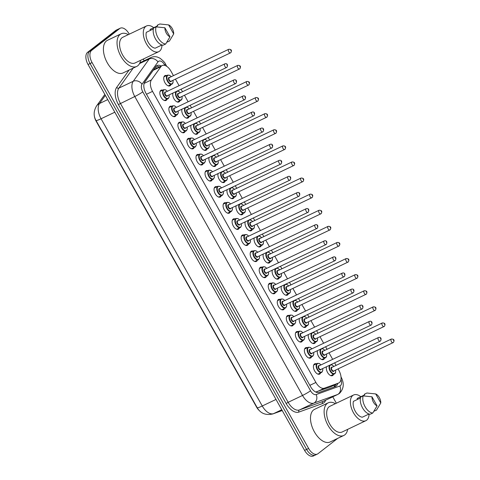 <?xml version="1.0" encoding="UTF-8"?>
<svg xmlns="http://www.w3.org/2000/svg" width="480" height="480" viewBox="0 0 480 480"><rect width="100%" height="100%" fill="white"/><g stroke="black" fill="none" stroke-linecap="round" stroke-linejoin="round"><path stroke-width="0.72" d="M167.07 99.21A5.694 3.132 -115.5 0 1 166.35 100.248A5.694 3.132 -115.5 0 1 166.026 100.446A5.694 3.132 -115.5 0 1 160.896 96.966A5.694 3.132 -115.5 0 1 160.8 90.366A5.694 3.132 -115.5 0 1 161.124 90.168A5.694 3.132 -115.5 0 1 162.744 90.138M176.1 115.308A5.694 3.132 -115.5 0 1 175.38 116.346A5.694 3.132 -115.5 0 1 175.056 116.544A5.694 3.132 -115.5 0 1 169.932 113.064A5.694 3.132 -115.5 0 1 169.836 106.464A5.694 3.132 -115.5 0 1 170.16 106.266A5.694 3.132 -115.5 0 1 171.78 106.236M185.136 131.406A5.694 3.132 -115.5 0 1 184.416 132.444A5.694 3.132 -115.5 0 1 184.092 132.642A5.694 3.132 -115.5 0 1 178.968 129.162A5.694 3.132 -115.5 0 1 178.872 122.562A5.694 3.132 -115.5 0 1 179.19 122.364A5.694 3.132 -115.5 0 1 180.81 122.334M194.172 147.504A5.694 3.132 -115.5 0 1 193.446 148.542A5.694 3.132 -115.5 0 1 193.128 148.74A5.694 3.132 -115.5 0 1 187.998 145.26A5.694 3.132 -115.5 0 1 187.902 138.66A5.694 3.132 -115.5 0 1 188.226 138.462A5.694 3.132 -115.5 0 1 189.846 138.432M203.202 163.602A5.694 3.132 -115.5 0 1 202.482 164.64A5.694 3.132 -115.5 0 1 202.158 164.838A5.694 3.132 -115.5 0 1 197.034 161.352A5.694 3.132 -115.5 0 1 196.938 154.758A5.694 3.132 -115.5 0 1 197.262 154.56A5.694 3.132 -115.5 0 1 198.882 154.53M212.238 179.7A5.694 3.132 -115.5 0 1 211.518 180.738A5.694 3.132 -115.5 0 1 211.194 180.936A5.694 3.132 -115.5 0 1 206.07 177.45A5.694 3.132 -115.5 0 1 205.974 170.856A5.694 3.132 -115.5 0 1 206.292 170.658A5.694 3.132 -115.5 0 1 207.912 170.628M221.268 195.792A5.694 3.132 -115.5 0 1 220.548 196.836A5.694 3.132 -115.5 0 1 220.23 197.034A5.694 3.132 -115.5 0 1 215.1 193.548A5.694 3.132 -115.5 0 1 215.004 186.954A5.694 3.132 -115.5 0 1 215.328 186.756A5.694 3.132 -115.5 0 1 216.948 186.726M230.304 211.89A5.694 3.132 -115.5 0 1 229.584 212.934A5.694 3.132 -115.5 0 1 229.26 213.132A5.694 3.132 -115.5 0 1 224.136 209.646A5.694 3.132 -115.5 0 1 224.04 203.052A5.694 3.132 -115.5 0 1 224.358 202.854A5.694 3.132 -115.5 0 1 225.978 202.824M239.34 227.988A5.694 3.132 -115.5 0 1 238.614 229.032A5.694 3.132 -115.5 0 1 238.296 229.23A5.694 3.132 -115.5 0 1 233.166 225.744A5.694 3.132 -115.5 0 1 233.07 219.15A5.694 3.132 -115.5 0 1 233.394 218.952A5.694 3.132 -115.5 0 1 235.014 218.922M248.37 244.086A5.694 3.132 -115.5 0 1 247.65 245.13A5.694 3.132 -115.5 0 1 247.326 245.328A5.694 3.132 -115.5 0 1 242.202 241.842A5.694 3.132 -115.5 0 1 242.106 235.248A5.694 3.132 -115.5 0 1 242.43 235.05A5.694 3.132 -115.5 0 1 244.05 235.02M257.406 260.184A5.694 3.132 -115.5 0 1 256.686 261.228A5.694 3.132 -115.5 0 1 256.362 261.426A5.694 3.132 -115.5 0 1 251.238 257.94A5.694 3.132 -115.5 0 1 251.142 251.346A5.694 3.132 -115.5 0 1 251.46 251.148A5.694 3.132 -115.5 0 1 253.08 251.118M266.436 276.282A5.694 3.132 -115.5 0 1 265.716 277.326A5.694 3.132 -115.5 0 1 265.398 277.524A5.694 3.132 -115.5 0 1 260.268 274.038A5.694 3.132 -115.5 0 1 260.172 267.444A5.694 3.132 -115.5 0 1 260.496 267.246A5.694 3.132 -115.5 0 1 262.116 267.216M275.472 292.38A5.694 3.132 -115.5 0 1 274.752 293.424A5.694 3.132 -115.5 0 1 274.428 293.622A5.694 3.132 -115.5 0 1 269.304 290.136A5.694 3.132 -115.5 0 1 269.208 283.542A5.694 3.132 -115.5 0 1 269.532 283.344A5.694 3.132 -115.5 0 1 271.146 283.314M284.508 308.478A5.694 3.132 -115.5 0 1 283.788 309.522A5.694 3.132 -115.5 0 1 283.464 309.72A5.694 3.132 -115.5 0 1 278.334 306.234A5.694 3.132 -115.5 0 1 278.238 299.64A5.694 3.132 -115.5 0 1 278.562 299.442A5.694 3.132 -115.5 0 1 280.182 299.412M293.538 324.576A5.694 3.132 -115.5 0 1 292.818 325.62A5.694 3.132 -115.5 0 1 292.494 325.818A5.694 3.132 -115.5 0 1 287.37 322.332A5.694 3.132 -115.5 0 1 287.274 315.738A5.694 3.132 -115.5 0 1 287.598 315.54A5.694 3.132 -115.5 0 1 289.218 315.51M302.574 340.674A5.694 3.132 -115.5 0 1 301.854 341.718A5.694 3.132 -115.5 0 1 301.53 341.916A5.694 3.132 -115.5 0 1 296.406 338.43A5.694 3.132 -115.5 0 1 296.31 331.836A5.694 3.132 -115.5 0 1 296.628 331.638A5.694 3.132 -115.5 0 1 298.248 331.608M311.61 356.772A5.694 3.132 -115.5 0 1 310.884 357.816A5.694 3.132 -115.5 0 1 310.566 358.014A5.694 3.132 -115.5 0 1 305.436 354.528A5.694 3.132 -115.5 0 1 305.34 347.934A5.694 3.132 -115.5 0 1 305.664 347.736A5.694 3.132 -115.5 0 1 307.284 347.706M320.64 372.87A5.694 3.132 -115.5 0 1 319.92 373.914A5.694 3.132 -115.5 0 1 319.596 374.112A5.694 3.132 -115.5 0 1 314.472 370.626A5.694 3.132 -115.5 0 1 314.376 364.032A5.694 3.132 -115.5 0 1 314.7 363.834A5.694 3.132 -115.5 0 1 316.32 363.804M170.952 84.624A5.694 3.132 -115.5 0 1 170.232 85.662A5.694 3.132 -115.5 0 1 169.908 85.86A5.694 3.132 -115.5 0 1 164.784 82.38A5.694 3.132 -115.5 0 1 164.688 75.786A5.694 3.132 -115.5 0 1 165.006 75.582A5.694 3.132 -115.5 0 1 166.626 75.552M179.982 100.722A5.694 3.132 -115.5 0 1 179.262 101.76A5.694 3.132 -115.5 0 1 178.944 101.958A5.694 3.132 -115.5 0 1 174.402 99.468A5.694 3.132 -115.5 0 1 172.95 93.066M189.018 116.82A5.694 3.132 -115.5 0 1 188.298 117.858A5.694 3.132 -115.5 0 1 187.974 118.056A5.694 3.132 -115.5 0 1 183.438 115.566A5.694 3.132 -115.5 0 1 181.98 109.164M198.054 132.918A5.694 3.132 -115.5 0 1 197.334 133.956A5.694 3.132 -115.5 0 1 197.01 134.154A5.694 3.132 -115.5 0 1 192.468 131.664A5.694 3.132 -115.5 0 1 191.016 125.262M207.084 149.016A5.694 3.132 -115.5 0 1 206.364 150.054A5.694 3.132 -115.5 0 1 206.046 150.252A5.694 3.132 -115.5 0 1 201.504 147.762A5.694 3.132 -115.5 0 1 200.052 141.36M216.12 165.114A5.694 3.132 -115.5 0 1 215.4 166.152A5.694 3.132 -115.5 0 1 215.076 166.35A5.694 3.132 -115.5 0 1 210.534 163.86A5.694 3.132 -115.5 0 1 209.082 157.458M225.156 181.212A5.694 3.132 -115.5 0 1 224.43 182.25A5.694 3.132 -115.5 0 1 224.112 182.448A5.694 3.132 -115.5 0 1 219.57 179.958A5.694 3.132 -115.5 0 1 218.118 173.556M234.186 197.31A5.694 3.132 -115.5 0 1 233.466 198.348A5.694 3.132 -115.5 0 1 233.142 198.546A5.694 3.132 -115.5 0 1 228.606 196.056A5.694 3.132 -115.5 0 1 227.154 189.654M243.222 213.408A5.694 3.132 -115.5 0 1 242.502 214.446A5.694 3.132 -115.5 0 1 242.178 214.644A5.694 3.132 -115.5 0 1 237.636 212.154A5.694 3.132 -115.5 0 1 236.184 205.752M252.252 229.506A5.694 3.132 -115.5 0 1 251.532 230.544A5.694 3.132 -115.5 0 1 251.214 230.742A5.694 3.132 -115.5 0 1 246.672 228.246A5.694 3.132 -115.5 0 1 245.22 221.85M261.288 245.604A5.694 3.132 -115.5 0 1 260.568 246.642A5.694 3.132 -115.5 0 1 260.244 246.84A5.694 3.132 -115.5 0 1 255.708 244.344A5.694 3.132 -115.5 0 1 254.25 237.948M270.324 261.702A5.694 3.132 -115.5 0 1 269.598 262.74A5.694 3.132 -115.5 0 1 269.28 262.938A5.694 3.132 -115.5 0 1 264.738 260.442A5.694 3.132 -115.5 0 1 263.286 254.046M279.354 277.794A5.694 3.132 -115.5 0 1 278.634 278.838A5.694 3.132 -115.5 0 1 278.31 279.036A5.694 3.132 -115.5 0 1 273.774 276.54A5.694 3.132 -115.5 0 1 272.322 270.144M288.39 293.892A5.694 3.132 -115.5 0 1 287.67 294.936A5.694 3.132 -115.5 0 1 287.346 295.134A5.694 3.132 -115.5 0 1 282.804 292.638A5.694 3.132 -115.5 0 1 281.352 286.242M297.42 309.99A5.694 3.132 -115.5 0 1 296.7 311.034A5.694 3.132 -115.5 0 1 296.382 311.232A5.694 3.132 -115.5 0 1 291.84 308.736A5.694 3.132 -115.5 0 1 290.388 302.34M306.456 326.088A5.694 3.132 -115.5 0 1 305.736 327.132A5.694 3.132 -115.5 0 1 305.412 327.33A5.694 3.132 -115.5 0 1 300.876 324.834A5.694 3.132 -115.5 0 1 299.418 318.438M315.492 342.186A5.694 3.132 -115.5 0 1 314.772 343.23A5.694 3.132 -115.5 0 1 314.448 343.428A5.694 3.132 -115.5 0 1 309.906 340.932A5.694 3.132 -115.5 0 1 308.454 334.53M324.522 358.284A5.694 3.132 -115.5 0 1 323.802 359.328A5.694 3.132 -115.5 0 1 323.484 359.526A5.694 3.132 -115.5 0 1 318.942 357.03A5.694 3.132 -115.5 0 1 317.49 350.628M333.558 374.382A5.694 3.132 -115.5 0 1 332.838 375.426A5.694 3.132 -115.5 0 1 332.514 375.624A5.694 3.132 -115.5 0 1 327.972 373.128A5.694 3.132 -115.5 0 1 326.52 366.726M315.702 392.022L330.816 386.754L338.79 382.968A10.044 5.532 64.5 0 0 339.36 382.614A10.044 5.532 64.5 0 0 338.904 370.446L338.04 368.91M173.46 75.636L170.952 71.166A10.044 5.532 64.5 0 0 162.192 65.55A10.044 5.532 64.5 0 0 160.932 66.63L151.398 79.938A10.044 5.532 64.5 0 0 152.55 91.374L315.9 382.458A10.044 5.532 64.5 0 0 324.384 388.188L338.514 383.082A10.044 5.532 64.5 0 0 338.79 382.968M94.242 114.948A9.042 4.98 64.5 0 0 96.18 121.284L256.524 407.01A9.042 4.98 64.5 0 0 259.344 410.598M162.192 65.55L154.632 69.156L153.228 70.302L144.426 82.596M336.072 365.394L334.644 362.856M332.676 359.346L329.004 352.812M327.036 349.296L325.608 346.758M323.64 343.248L319.974 336.714M318 333.198L316.578 330.66M314.604 327.15L310.938 320.616M308.97 317.1L307.542 314.562M305.574 311.052L301.908 304.518M299.934 301.002L298.512 298.464M296.538 294.954L292.872 288.42M290.898 284.904L289.476 282.366M287.502 278.856L283.836 272.322M281.868 268.806L280.44 266.268M278.472 262.758L274.806 256.224M272.832 252.708L271.41 250.17M269.436 246.66L265.77 240.126M263.802 236.61L262.374 234.072M260.406 230.562L256.734 224.028M254.766 220.518L253.338 217.974M251.37 214.464L247.704 207.93M245.73 204.42L244.308 201.876M242.334 198.366L238.668 191.832M236.7 188.322L235.272 185.778M233.304 182.268L229.638 175.734M227.664 172.224L226.242 169.68M224.268 166.17L220.602 159.636M218.634 156.126L217.206 153.582M215.238 150.072L211.566 143.538M209.598 140.028L208.17 137.484M206.202 133.974L202.536 127.44M200.562 123.93L199.14 121.386M197.166 117.876L193.5 111.342M191.532 107.832L190.104 105.288M188.136 101.778L184.47 95.244M182.496 91.734L181.074 89.19M179.1 85.68L175.434 79.146M337.632 438.414L317.952 453.726A10.044 5.532 -115.5 0 1 317.382 454.074A10.044 5.532 -115.5 0 1 308.622 448.458L92.076 62.574A10.044 5.532 -115.5 0 1 91.62 50.406L119.718 28.542L117.702 29.502A10.044 5.532 -115.5 0 1 118.266 29.154A10.044 5.532 -115.5 0 0 117.702 29.502L89.598 51.366L117.702 29.502L115.68 30.468A10.044 5.532 -115.5 0 1 116.25 30.114L120.288 28.188A10.044 5.532 -115.5 0 1 129.048 33.804L129.264 34.188M92.076 62.574L90.054 63.54A10.044 5.532 -115.5 0 1 89.598 51.366A10.044 5.532 -115.5 0 0 90.054 63.54L306.606 449.418L90.054 63.54L88.038 64.5A10.044 5.532 -115.5 0 1 87.582 52.332L115.68 30.468M315.93 454.686A10.044 5.532 -115.5 0 1 315.366 455.04A10.044 5.532 -115.5 0 1 306.606 449.418A10.044 5.532 -115.5 0 0 315.366 455.04L313.344 456A10.044 5.532 -115.5 0 1 304.584 450.384L88.038 64.5M161.16 66.042A10.044 5.532 64.5 0 0 157.056 65.514A10.044 5.532 64.5 0 0 155.79 66.6L144.828 81.9A10.044 5.532 64.5 0 0 145.98 93.336L310.602 386.688A10.044 5.532 64.5 0 0 319.08 392.418L335.334 386.544A10.044 5.532 64.5 0 0 335.61 386.43A10.044 5.532 64.5 0 0 336.18 386.076A10.044 5.532 64.5 0 0 337.674 383.502M335.658 384.462A10.044 5.532 -115.5 0 1 334.314 386.916M143.22 59.07L144.168 60.75M332.766 396.822L336.354 403.218M119.718 28.542A10.044 5.532 -115.5 0 1 120.288 28.188M156.132 66.186A10.044 5.532 -115.5 0 1 159.138 67.002M347.676 429.354A18.084 9.954 -115.5 0 1 344.814 434.844A18.084 9.954 -115.5 0 1 343.788 435.474A18.084 9.954 -115.5 0 1 327.504 424.41A18.084 9.954 -115.5 0 1 327.204 403.458A18.084 9.954 -115.5 0 1 328.224 402.828A18.084 9.954 -115.5 0 1 335.424 403.662M343.788 435.474L330.162 441.972A18.084 9.954 -115.5 0 1 313.878 430.908A18.084 9.954 -115.5 0 1 313.572 409.956A18.084 9.954 -115.5 0 1 314.598 409.326L328.224 402.828M369.084 414.03A14.232 7.836 -115.5 0 1 366.66 420.192A14.232 7.836 -115.5 0 1 365.856 420.69A14.232 7.836 -115.5 0 1 353.04 411.978A14.232 7.836 -115.5 0 1 352.8 395.49A14.232 7.836 -115.5 0 1 353.604 394.992A14.232 7.836 -115.5 0 1 360.846 396.708M365.856 420.69L342.132 432A14.232 7.836 -115.5 0 1 329.316 423.288A14.232 7.836 -115.5 0 1 329.076 406.8A14.232 7.836 -115.5 0 1 329.88 406.302L353.604 394.992M360.414 398.028L353.436 401.352A10.044 5.532 -115.5 0 0 355.296 411.294A10.044 5.532 -115.5 0 0 362.328 417.204L369.024 414.012M377.082 405.876A6.696 3.69 -115.5 0 1 371.994 396.804L377.082 405.876L372.78 413.028A10.716 5.898 -115.5 0 1 365.094 406.71A10.716 5.898 -115.5 0 1 363.174 395.91L360.648 397.11A10.716 5.898 -115.5 0 0 362.568 407.916A10.716 5.898 -115.5 0 0 370.254 414.228L372.78 413.028M371.994 396.804L363.174 395.91M357.624 399.354L357.132 398.478L364.704 394.866L364.344 394.236L366.87 393.03A10.716 5.898 -115.5 0 1 367.05 393.042A10.716 5.898 -115.5 0 1 367.194 393.054M375.69 393.924A6.696 3.69 -115.5 0 1 380.784 402.996L375.69 393.924L367.05 393.042M366.87 393.03L368.316 393.144M380.784 402.996L376.476 410.148L373.902 411.258M140.586 60.324A18.084 9.954 -115.5 0 1 137.724 65.814A18.084 9.954 -115.5 0 1 136.698 66.444A18.084 9.954 -115.5 0 1 120.414 55.38A18.084 9.954 -115.5 0 1 120.114 34.428A18.084 9.954 -115.5 0 1 121.134 33.798A18.084 9.954 -115.5 0 1 128.334 34.632M136.698 66.444L123.072 72.942A18.084 9.954 -115.5 0 1 106.788 61.878A18.084 9.954 -115.5 0 1 106.482 40.926A18.084 9.954 -115.5 0 1 107.508 40.296L121.134 33.798M161.994 45A14.232 7.836 -115.5 0 1 159.57 51.162A14.232 7.836 -115.5 0 1 158.766 51.66A14.232 7.836 -115.5 0 1 145.95 42.948A14.232 7.836 -115.5 0 1 145.71 26.46A14.232 7.836 -115.5 0 1 146.514 25.962A14.232 7.836 -115.5 0 1 153.756 27.678M158.766 51.66L135.042 62.97A14.232 7.836 -115.5 0 1 122.226 54.258A14.232 7.836 -115.5 0 1 121.986 37.77A14.232 7.836 -115.5 0 1 122.79 37.272L146.514 25.962M153.324 28.998L146.346 32.322A10.044 5.532 -115.5 0 0 148.206 42.264A10.044 5.532 -115.5 0 0 155.238 48.174L161.934 44.982M169.992 36.846A6.696 3.69 -115.5 0 1 164.904 27.774L169.992 36.846L165.69 43.998A10.716 5.898 -115.5 0 1 158.004 37.68A10.716 5.898 -115.5 0 1 156.084 26.874L153.558 28.08A10.716 5.898 -115.5 0 0 155.478 38.886A10.716 5.898 -115.5 0 0 163.164 45.198L165.69 43.998M164.904 27.774L156.084 26.874M150.534 30.324L150.042 29.448L157.614 25.836L157.254 25.206L159.78 24A10.716 5.898 -115.5 0 1 159.96 24.012A10.716 5.898 -115.5 0 1 160.104 24.024M168.6 24.894A6.696 3.69 -115.5 0 1 173.694 33.966L168.6 24.894L159.96 24.012M159.78 24L161.226 24.114M173.694 33.966L169.386 41.118L166.812 42.228M330.816 386.754L338.514 383.082M155.478 67.032A10.044 8.028 35.6 0 1 156.804 68.118M334.212 385.152A10.044 8.376 70.1 0 1 334.248 386.94M316.686 391.86L324.384 388.188M309.846 385.344L315.9 382.458M146.496 94.26L152.55 91.374M144.12 83.406L151.398 79.938M153.228 70.302L160.932 66.63M96.006 120.408A11.724 1.176 -29.3 0 0 96.024 120.468A11.724 1.176 -29.3 0 0 101.07 118.758L262.254 405.99A11.724 1.176 150.7 0 1 257.208 407.7L96.024 120.468C93.384 115.902 93.552 111.084 96.522 106.002A11.724 9.36 35.6 0 1 99.534 103.512A13.398 7.374 64.5 0 0 101.07 118.758L114.81 112.206M275.994 399.438L262.254 405.99A13.398 7.374 64.5 0 0 273.564 413.634A11.724 9.774 70.1 0 1 272.832 413.94C265.764 415.53 260.556 413.448 257.208 407.7M105.36 95.37L99.534 103.512L107.736 99.6M281.766 409.722L273.564 413.634L282.21 410.508M304.584 450.384L308.622 448.458M87.582 52.332L91.62 50.406M164.97 65.466L164.67 64.926A6.696 3.69 64.5 0 0 158.448 61.416A6.696 3.69 64.5 0 0 157.986 61.902L142.02 84.192A6.696 3.69 64.5 0 0 142.788 91.812L310.536 390.744A6.696 3.69 64.5 0 0 316.194 394.566L339.864 386.01A6.696 3.69 64.5 0 0 340.428 385.698A6.696 3.69 64.5 0 0 340.968 379.446M340.914 376.71C344.424 383.148 343.95 388.704 339.492 393.39L337.884 394.386A13.398 7.374 -115.5 0 1 337.512 394.536L313.842 403.092A13.398 7.374 -115.5 0 1 302.532 395.448L134.784 96.522A13.398 7.374 -115.5 0 1 133.248 81.27L149.214 58.986A13.398 7.374 -115.5 0 1 150.138 58.008A13.398 7.374 -115.5 0 1 150.9 57.54L139.908 62.784M139.524 63.606L149.214 58.986A6.696 5.352 35.6 0 1 157.986 61.902M325.668 400.206A15.072 8.298 -115.5 0 1 323.808 402.828A15.072 8.298 -115.5 0 1 322.542 403.53L298.872 412.08A15.072 8.298 -115.5 0 1 286.146 403.482L118.398 104.556A15.072 8.298 -115.5 0 1 116.67 87.402L129.078 70.08M316.194 394.566A6.696 5.586 70.1 0 1 313.842 403.092L299.46 409.95L323.13 401.394A13.398 7.374 64.5 0 0 323.496 401.244L337.884 394.386M310.536 390.744A6.696 0.672 150.7 0 1 302.532 395.448L288.15 402.306A13.398 7.374 64.5 0 0 299.46 409.95A1.674 1.398 -109.9 0 0 298.872 412.08M339.864 386.01A6.696 5.586 70.1 0 1 337.512 394.536L323.13 401.394A1.674 1.398 -109.9 0 0 322.542 403.53M142.02 84.192A6.696 5.352 35.6 0 0 133.248 81.27L118.86 88.128A13.398 7.374 64.5 0 0 120.396 103.38L288.15 402.306L286.146 403.482M133.2 68.112L118.86 88.128A1.674 1.338 -144.4 0 1 116.67 87.402M142.788 91.812A6.696 0.672 150.7 0 1 134.784 96.522L118.398 104.556M166.752 66.354L165.462 64.056A6.696 0.672 150.7 0 1 164.67 64.926M334.782 373.758A5.022 2.766 -115.5 0 1 334.5 373.938A5.022 2.766 -115.5 0 1 330.078 371.058A5.022 2.766 -115.5 0 1 329.706 365.214M333.828 366.462A4.686 2.58 64.5 0 0 330.306 365.214A4.686 2.58 64.5 0 0 330.516 370.89A4.686 2.58 64.5 0 0 334.872 373.35A4.686 2.58 64.5 0 0 335.556 370.092M334.056 370.806A2.346 1.29 -115.5 0 1 333.732 371.316A2.346 1.29 -115.5 0 1 331.554 370.086A2.346 1.29 -115.5 0 1 331.446 367.248A2.346 1.29 -115.5 0 1 332.322 367.182M332.1 367.302A2.01 1.104 64.5 0 0 331.974 367.35A2.01 1.104 64.5 0 0 331.86 367.416A2.01 1.104 64.5 0 0 331.896 369.744A2.01 1.104 64.5 0 0 333.708 370.974A2.01 1.104 64.5 0 0 333.822 370.902M393.228 342.582A2.01 1.104 -115.5 0 1 393.114 342.654A2.01 1.104 -115.5 0 1 391.302 341.424A2.01 1.104 -115.5 0 1 391.272 339.096A2.01 1.104 -115.5 0 1 391.386 339.024L331.974 367.35M393.348 339.948L393.672 340.53L393.348 339.948M321.864 372.246A5.022 2.766 -115.5 0 1 321.582 372.426A5.022 2.766 -115.5 0 1 317.058 369.348A5.022 2.766 -115.5 0 1 316.974 363.528A5.022 2.766 -115.5 0 1 317.256 363.354L319.2 363.462L320.97 364.92M320.91 364.95A4.686 2.58 64.5 0 0 317.388 363.702A4.686 2.58 64.5 0 0 317.604 369.378A4.686 2.58 64.5 0 0 321.954 371.838A4.686 2.58 64.5 0 0 322.644 368.58M321.138 369.294A2.346 1.29 -115.5 0 1 320.814 369.804A2.346 1.29 -115.5 0 1 318.636 368.574A2.346 1.29 -115.5 0 1 318.528 365.736A2.346 1.29 -115.5 0 1 319.404 365.67M319.188 365.79A2.01 1.104 64.5 0 0 319.062 365.832A2.01 1.104 64.5 0 0 318.948 365.904A2.01 1.104 64.5 0 0 318.978 368.232A2.01 1.104 64.5 0 0 320.79 369.462A2.01 1.104 64.5 0 0 320.904 369.39M378.354 337.584A2.01 1.104 -115.5 0 1 378.468 337.512C380.544 336.75 381.858 338.448 380.526 340.938L380.196 341.142A2.01 1.104 -115.5 0 1 378.39 339.912A2.01 1.104 -115.5 0 1 378.354 337.584M380.754 339.018L380.43 338.436L380.754 339.018M380.31 341.07A2.01 1.104 -115.5 0 1 380.196 341.142L320.79 369.462M325.746 357.66A5.022 2.766 -115.5 0 1 325.464 357.84A5.022 2.766 -115.5 0 1 321.042 354.96A5.022 2.766 -115.5 0 1 320.67 349.116M324.792 350.364A4.686 2.58 64.5 0 0 321.27 349.116A4.686 2.58 64.5 0 0 321.486 354.792A4.686 2.58 64.5 0 0 325.836 357.252A4.686 2.58 64.5 0 0 326.526 353.994M325.02 354.708A2.346 1.29 -115.5 0 1 324.696 355.218A2.346 1.29 -115.5 0 1 322.518 353.988A2.346 1.29 -115.5 0 1 322.416 351.15A2.346 1.29 -115.5 0 1 323.292 351.084M323.07 351.204A2.01 1.104 64.5 0 0 322.944 351.252A2.01 1.104 64.5 0 0 322.83 351.318A2.01 1.104 64.5 0 0 322.86 353.646A2.01 1.104 64.5 0 0 324.672 354.876A2.01 1.104 64.5 0 0 324.786 354.804M384.192 326.484A2.01 1.104 -115.5 0 1 384.078 326.556A2.01 1.104 -115.5 0 1 382.272 325.326A2.01 1.104 -115.5 0 1 382.236 322.998A2.01 1.104 -115.5 0 1 382.35 322.926L322.944 351.252M384.312 323.85L384.642 324.432L384.312 323.85M316.716 341.562A5.022 2.766 -115.5 0 1 316.428 341.742A5.022 2.766 -115.5 0 1 312.012 338.862A5.022 2.766 -115.5 0 1 311.64 333.018M315.762 334.266A4.686 2.58 64.5 0 0 312.24 333.018A4.686 2.58 64.5 0 0 312.45 338.694A4.686 2.58 64.5 0 0 316.806 341.154A4.686 2.58 64.5 0 0 317.49 337.896M315.984 338.616A2.346 1.29 -115.5 0 1 315.66 339.12A2.346 1.29 -115.5 0 1 313.488 337.89A2.346 1.29 -115.5 0 1 313.38 335.052A2.346 1.29 -115.5 0 1 314.256 334.986M314.034 335.106A2.01 1.104 64.5 0 0 313.908 335.154A2.01 1.104 64.5 0 0 313.794 335.22A2.01 1.104 64.5 0 0 313.83 337.548A2.01 1.104 64.5 0 0 315.636 338.778A2.01 1.104 64.5 0 0 315.75 338.706M375.162 310.386A2.01 1.104 -115.5 0 1 375.048 310.458A2.01 1.104 -115.5 0 1 373.236 309.228A2.01 1.104 -115.5 0 1 373.206 306.9A2.01 1.104 -115.5 0 1 373.314 306.828L313.908 335.154M375.282 307.752L375.606 308.334L375.282 307.752M307.68 325.464A5.022 2.766 -115.5 0 1 307.398 325.644A5.022 2.766 -115.5 0 1 302.976 322.764A5.022 2.766 -115.5 0 1 302.604 316.92M306.726 318.168A4.686 2.58 64.5 0 0 303.204 316.92A4.686 2.58 64.5 0 0 303.414 322.596A4.686 2.58 64.5 0 0 307.77 325.056A4.686 2.58 64.5 0 0 308.454 321.798M306.954 322.518A2.346 1.29 -115.5 0 1 306.63 323.022A2.346 1.29 -115.5 0 1 304.452 321.792A2.346 1.29 -115.5 0 1 304.344 318.954A2.346 1.29 -115.5 0 1 305.22 318.888M305.004 319.008A2.01 1.104 64.5 0 0 304.878 319.056A2.01 1.104 64.5 0 0 304.764 319.122A2.01 1.104 64.5 0 0 304.794 321.45A2.01 1.104 64.5 0 0 306.606 322.68A2.01 1.104 64.5 0 0 306.72 322.608M366.126 294.288A2.01 1.104 -115.5 0 1 366.012 294.36A2.01 1.104 -115.5 0 1 364.206 293.13A2.01 1.104 -115.5 0 1 364.17 290.802A2.01 1.104 -115.5 0 1 364.284 290.73L304.878 319.056M366.246 291.654L366.57 292.236L366.246 291.654M298.65 309.366A5.022 2.766 -115.5 0 1 298.362 309.546A5.022 2.766 -115.5 0 1 293.946 306.666A5.022 2.766 -115.5 0 1 293.568 300.822M297.696 302.07A4.686 2.58 64.5 0 0 294.168 300.822A4.686 2.58 64.5 0 0 294.384 306.498A4.686 2.58 64.5 0 0 298.734 308.958A4.686 2.58 64.5 0 0 299.424 305.7M297.918 306.42A2.346 1.29 -115.5 0 1 297.594 306.924A2.346 1.29 -115.5 0 1 295.416 305.694A2.346 1.29 -115.5 0 1 295.314 302.856A2.346 1.29 -115.5 0 1 296.19 302.79M295.968 302.91A2.01 1.104 64.5 0 0 295.842 302.958A2.01 1.104 64.5 0 0 295.728 303.024A2.01 1.104 64.5 0 0 295.764 305.352A2.01 1.104 64.5 0 0 297.57 306.582A2.01 1.104 64.5 0 0 297.684 306.51M357.09 278.19A2.01 1.104 -115.5 0 1 356.976 278.262A2.01 1.104 -115.5 0 1 355.17 277.032A2.01 1.104 -115.5 0 1 355.134 274.704A2.01 1.104 -115.5 0 1 355.248 274.632L295.842 302.958M357.21 275.556L357.54 276.138L357.21 275.556M312.834 356.148A5.022 2.766 -115.5 0 1 312.546 356.328A5.022 2.766 -115.5 0 1 308.022 353.25A5.022 2.766 -115.5 0 1 307.938 347.43A5.022 2.766 -115.5 0 1 308.226 347.256L310.17 347.364L311.94 348.822M311.88 348.852A4.686 2.58 64.5 0 0 308.352 347.604A4.686 2.58 64.5 0 0 308.568 353.28A4.686 2.58 64.5 0 0 312.918 355.74A4.686 2.58 64.5 0 0 313.608 352.482M312.102 353.196A2.346 1.29 -115.5 0 1 311.778 353.706A2.346 1.29 -115.5 0 1 309.6 352.476A2.346 1.29 -115.5 0 1 309.498 349.638A2.346 1.29 -115.5 0 1 310.374 349.572M310.152 349.692A2.01 1.104 64.5 0 0 310.026 349.734A2.01 1.104 64.5 0 0 309.912 349.806A2.01 1.104 64.5 0 0 309.948 352.134A2.01 1.104 64.5 0 0 311.754 353.364A2.01 1.104 64.5 0 0 311.868 353.292M369.318 321.486A2.01 1.104 -115.5 0 1 369.432 321.414C371.514 320.652 372.828 322.35 371.49 324.84L371.16 325.044A2.01 1.104 -115.5 0 1 369.354 323.814A2.01 1.104 -115.5 0 1 369.318 321.486M371.724 322.92L371.4 322.338L371.724 322.92M371.274 324.972A2.01 1.104 -115.5 0 1 371.16 325.044L311.754 353.364M303.798 340.05A5.022 2.766 -115.5 0 1 303.516 340.23A5.022 2.766 -115.5 0 1 298.992 337.152A5.022 2.766 -115.5 0 1 298.908 331.332A5.022 2.766 -115.5 0 1 299.19 331.158L301.134 331.266L302.904 332.73M302.844 332.754A4.686 2.58 64.5 0 0 299.322 331.506A4.686 2.58 64.5 0 0 299.532 337.182A4.686 2.58 64.5 0 0 303.888 339.642A4.686 2.58 64.5 0 0 304.572 336.384M303.066 337.098A2.346 1.29 -115.5 0 1 302.748 337.608A2.346 1.29 -115.5 0 1 300.57 336.378A2.346 1.29 -115.5 0 1 300.462 333.54A2.346 1.29 -115.5 0 1 301.338 333.474M301.116 333.594A2.01 1.104 64.5 0 0 300.99 333.636A2.01 1.104 64.5 0 0 300.876 333.708A2.01 1.104 64.5 0 0 300.912 336.036A2.01 1.104 64.5 0 0 302.724 337.266A2.01 1.104 64.5 0 0 302.832 337.194M360.288 305.388A2.01 1.104 -115.5 0 1 360.402 305.316C362.478 304.554 363.792 306.252 362.454 308.742L362.13 308.946A2.01 1.104 -115.5 0 1 360.318 307.716A2.01 1.104 -115.5 0 1 360.288 305.388M362.688 306.822L362.364 306.24L362.688 306.822M362.244 308.874A2.01 1.104 -115.5 0 1 362.13 308.946L302.724 337.266M294.762 323.952A5.022 2.766 -115.5 0 1 294.48 324.132A5.022 2.766 -115.5 0 1 289.956 321.054A5.022 2.766 -115.5 0 1 289.872 315.234A5.022 2.766 -115.5 0 1 290.154 315.06L292.104 315.168L293.868 316.632M293.808 316.656A4.686 2.58 64.5 0 0 290.286 315.408A4.686 2.58 64.5 0 0 290.502 321.084A4.686 2.58 64.5 0 0 294.852 323.544A4.686 2.58 64.5 0 0 295.542 320.286M294.036 321A2.346 1.29 -115.5 0 1 293.712 321.51A2.346 1.29 -115.5 0 1 291.534 320.28A2.346 1.29 -115.5 0 1 291.432 317.442A2.346 1.29 -115.5 0 1 292.308 317.376M292.086 317.496A2.01 1.104 64.5 0 0 291.96 317.538A2.01 1.104 64.5 0 0 291.846 317.61A2.01 1.104 64.5 0 0 291.876 319.938A2.01 1.104 64.5 0 0 293.688 321.168A2.01 1.104 64.5 0 0 293.802 321.096M351.252 289.29A2.01 1.104 -115.5 0 1 351.366 289.218C353.448 288.456 354.762 290.154 353.424 292.644L353.094 292.848A2.01 1.104 -115.5 0 1 351.288 291.618A2.01 1.104 -115.5 0 1 351.252 289.29M353.658 290.724L353.328 290.142L353.658 290.724M353.208 292.776A2.01 1.104 -115.5 0 1 353.094 292.848L293.688 321.168M289.614 293.268A5.022 2.766 -115.5 0 1 289.332 293.448A5.022 2.766 -115.5 0 1 284.91 290.568A5.022 2.766 -115.5 0 1 284.538 284.724M288.66 285.972A4.686 2.58 64.5 0 0 285.138 284.724A4.686 2.58 64.5 0 0 285.348 290.4A4.686 2.58 64.5 0 0 289.704 292.86A4.686 2.58 64.5 0 0 290.388 289.602M288.882 290.322A2.346 1.29 -115.5 0 1 288.564 290.826A2.346 1.29 -115.5 0 1 286.386 289.596A2.346 1.29 -115.5 0 1 286.278 286.758A2.346 1.29 -115.5 0 1 287.154 286.692M286.932 286.812A2.01 1.104 64.5 0 0 286.806 286.86A2.01 1.104 64.5 0 0 286.692 286.926A2.01 1.104 64.5 0 0 286.728 289.254A2.01 1.104 64.5 0 0 288.54 290.484A2.01 1.104 64.5 0 0 288.648 290.412M348.06 262.092A2.01 1.104 -115.5 0 1 347.946 262.164A2.01 1.104 -115.5 0 1 346.134 260.934A2.01 1.104 -115.5 0 1 346.104 258.606A2.01 1.104 -115.5 0 1 346.218 258.534L286.806 286.86M348.18 259.458L348.504 260.04L348.18 259.458M280.578 277.17A5.022 2.766 -115.5 0 1 280.296 277.35A5.022 2.766 -115.5 0 1 275.874 274.47A5.022 2.766 -115.5 0 1 275.502 268.626M279.624 269.874A4.686 2.58 64.5 0 0 276.102 268.626A4.686 2.58 64.5 0 0 276.318 274.308A4.686 2.58 64.5 0 0 280.668 276.762A4.686 2.58 64.5 0 0 281.358 273.504M279.852 274.224A2.346 1.29 -115.5 0 1 279.528 274.728A2.346 1.29 -115.5 0 1 277.35 273.498A2.346 1.29 -115.5 0 1 277.242 270.66A2.346 1.29 -115.5 0 1 278.124 270.594M277.902 270.714A2.01 1.104 64.5 0 0 277.776 270.762A2.01 1.104 64.5 0 0 277.662 270.828A2.01 1.104 64.5 0 0 277.692 273.156A2.01 1.104 64.5 0 0 279.504 274.386A2.01 1.104 64.5 0 0 279.618 274.32M339.024 245.994A2.01 1.104 -115.5 0 1 338.91 246.066A2.01 1.104 -115.5 0 1 337.104 244.836A2.01 1.104 -115.5 0 1 337.068 242.508A2.01 1.104 -115.5 0 1 337.182 242.436L277.776 270.762M339.144 243.36L339.474 243.942L339.144 243.36M271.548 261.078A5.022 2.766 -115.5 0 1 271.26 261.252A5.022 2.766 -115.5 0 1 266.844 258.372A5.022 2.766 -115.5 0 1 266.466 252.528M270.594 253.776A4.686 2.58 64.5 0 0 267.072 252.528A4.686 2.58 64.5 0 0 267.282 258.21A4.686 2.58 64.5 0 0 271.638 260.664A4.686 2.58 64.5 0 0 272.322 257.406M270.816 258.126A2.346 1.29 -115.5 0 1 270.492 258.63A2.346 1.29 -115.5 0 1 268.32 257.4A2.346 1.29 -115.5 0 1 268.212 254.562A2.346 1.29 -115.5 0 1 269.088 254.496M268.866 254.616A2.01 1.104 64.5 0 0 268.74 254.664A2.01 1.104 64.5 0 0 268.626 254.73A2.01 1.104 64.5 0 0 268.662 257.058A2.01 1.104 64.5 0 0 270.468 258.288A2.01 1.104 64.5 0 0 270.582 258.222M329.994 229.896A2.01 1.104 -115.5 0 1 329.88 229.968A2.01 1.104 -115.5 0 1 328.068 228.738A2.01 1.104 -115.5 0 1 328.032 226.41A2.01 1.104 -115.5 0 1 328.146 226.338L268.74 254.664M330.114 227.262L330.438 227.844L330.114 227.262M285.732 307.854A5.022 2.766 -115.5 0 1 285.444 308.034A5.022 2.766 -115.5 0 1 280.92 304.956A5.022 2.766 -115.5 0 1 280.836 299.136A5.022 2.766 -115.5 0 1 281.124 298.962L283.068 299.07L284.838 300.534M284.778 300.558A4.686 2.58 64.5 0 0 281.256 299.31A4.686 2.58 64.5 0 0 281.466 304.986A4.686 2.58 64.5 0 0 285.822 307.446A4.686 2.58 64.5 0 0 286.506 304.188M285 304.902A2.346 1.29 -115.5 0 1 284.676 305.412A2.346 1.29 -115.5 0 1 282.504 304.182A2.346 1.29 -115.5 0 1 282.396 301.344A2.346 1.29 -115.5 0 1 283.272 301.278M283.05 301.398A2.01 1.104 64.5 0 0 282.924 301.44A2.01 1.104 64.5 0 0 282.81 301.512A2.01 1.104 64.5 0 0 282.846 303.84A2.01 1.104 64.5 0 0 284.652 305.07A2.01 1.104 64.5 0 0 284.766 304.998M342.216 273.192A2.01 1.104 -115.5 0 1 342.33 273.12C344.412 272.358 345.726 274.056 344.388 276.546L344.064 276.75A2.01 1.104 -115.5 0 1 342.252 275.52A2.01 1.104 -115.5 0 1 342.216 273.192M344.622 274.626L344.298 274.044L344.622 274.626M344.178 276.678A2.01 1.104 -115.5 0 1 344.064 276.75L284.652 305.07M276.696 291.756A5.022 2.766 -115.5 0 1 276.414 291.936A5.022 2.766 -115.5 0 1 271.89 288.858A5.022 2.766 -115.5 0 1 271.806 283.038A5.022 2.766 -115.5 0 1 272.088 282.864L274.032 282.972L275.802 284.436M275.742 284.46A4.686 2.58 64.5 0 0 272.22 283.212A4.686 2.58 64.5 0 0 272.43 288.888A4.686 2.58 64.5 0 0 276.786 291.348A4.686 2.58 64.5 0 0 277.47 288.09M275.97 288.804A2.346 1.29 -115.5 0 1 275.646 289.314A2.346 1.29 -115.5 0 1 273.468 288.084A2.346 1.29 -115.5 0 1 273.36 285.246A2.346 1.29 -115.5 0 1 274.236 285.18M274.014 285.3A2.01 1.104 64.5 0 0 273.888 285.348A2.01 1.104 64.5 0 0 273.78 285.414A2.01 1.104 64.5 0 0 273.81 287.742A2.01 1.104 64.5 0 0 275.622 288.972A2.01 1.104 64.5 0 0 275.736 288.9M333.186 257.094A2.01 1.104 -115.5 0 1 333.3 257.022C335.376 256.26 336.69 257.958 335.352 260.448L335.028 260.652A2.01 1.104 -115.5 0 1 333.216 259.422A2.01 1.104 -115.5 0 1 333.186 257.094M335.586 258.528L335.262 257.946L335.586 258.528M335.142 260.58A2.01 1.104 -115.5 0 1 335.028 260.652L275.622 288.972M267.66 275.658A5.022 2.766 -115.5 0 1 267.378 275.838A5.022 2.766 -115.5 0 1 262.854 272.76A5.022 2.766 -115.5 0 1 262.77 266.946A5.022 2.766 -115.5 0 1 263.058 266.766L265.002 266.874L266.772 268.338M266.712 268.362A4.686 2.58 64.5 0 0 263.184 267.114A4.686 2.58 64.5 0 0 263.4 272.79A4.686 2.58 64.5 0 0 267.75 275.25A4.686 2.58 64.5 0 0 268.44 271.992M266.934 272.712A2.346 1.29 -115.5 0 1 266.61 273.216A2.346 1.29 -115.5 0 1 264.432 271.986A2.346 1.29 -115.5 0 1 264.33 269.148A2.346 1.29 -115.5 0 1 265.206 269.082M264.984 269.202A2.01 1.104 64.5 0 0 264.858 269.25A2.01 1.104 64.5 0 0 264.744 269.316A2.01 1.104 64.5 0 0 264.78 271.644A2.01 1.104 64.5 0 0 266.586 272.874A2.01 1.104 64.5 0 0 266.7 272.802M324.15 240.996A2.01 1.104 -115.5 0 1 324.264 240.924C326.346 240.162 327.66 241.86 326.322 244.35L325.992 244.554A2.01 1.104 -115.5 0 1 324.186 243.324A2.01 1.104 -115.5 0 1 324.15 240.996M326.556 242.43L326.226 241.848L326.556 242.43M326.106 244.482A2.01 1.104 -115.5 0 1 325.992 244.554L266.586 272.874M262.512 244.98A5.022 2.766 -115.5 0 1 262.23 245.154A5.022 2.766 -115.5 0 1 257.808 242.274A5.022 2.766 -115.5 0 1 257.436 236.43M261.558 237.684A4.686 2.58 64.5 0 0 258.036 236.43A4.686 2.58 64.5 0 0 258.246 242.112A4.686 2.58 64.5 0 0 262.602 244.566A4.686 2.58 64.5 0 0 263.286 241.308M261.786 242.028A2.346 1.29 -115.5 0 1 261.462 242.532A2.346 1.29 -115.5 0 1 259.284 241.302A2.346 1.29 -115.5 0 1 259.176 238.464A2.346 1.29 -115.5 0 1 260.052 238.398M259.83 238.518A2.01 1.104 64.5 0 0 259.704 238.566A2.01 1.104 64.5 0 0 259.59 238.632A2.01 1.104 64.5 0 0 259.626 240.96A2.01 1.104 64.5 0 0 261.438 242.19A2.01 1.104 64.5 0 0 261.552 242.124M320.958 213.798A2.01 1.104 -115.5 0 1 320.844 213.87A2.01 1.104 -115.5 0 1 319.032 212.64A2.01 1.104 -115.5 0 1 319.002 210.312A2.01 1.104 -115.5 0 1 319.116 210.24L259.704 238.566M321.078 211.164L321.402 211.746L321.078 211.164M253.476 228.882A5.022 2.766 -115.5 0 1 253.194 229.056A5.022 2.766 -115.5 0 1 248.778 226.176A5.022 2.766 -115.5 0 1 248.4 220.332M252.528 221.586A4.686 2.58 64.5 0 0 249 220.332A4.686 2.58 64.5 0 0 249.216 226.014A4.686 2.58 64.5 0 0 253.566 228.468A4.686 2.58 64.5 0 0 254.256 225.21M252.75 225.93A2.346 1.29 -115.5 0 1 252.426 226.434A2.346 1.29 -115.5 0 1 250.248 225.204A2.346 1.29 -115.5 0 1 250.146 222.366A2.346 1.29 -115.5 0 1 251.022 222.3M250.8 222.42A2.01 1.104 64.5 0 0 250.674 222.468A2.01 1.104 64.5 0 0 250.56 222.534A2.01 1.104 64.5 0 0 250.59 224.862A2.01 1.104 64.5 0 0 252.402 226.092A2.01 1.104 64.5 0 0 252.516 226.026M311.922 197.7A2.01 1.104 -115.5 0 1 311.808 197.772A2.01 1.104 -115.5 0 1 310.002 196.542A2.01 1.104 -115.5 0 1 309.966 194.214A2.01 1.104 -115.5 0 1 310.08 194.142L250.674 222.468M312.042 195.066L312.372 195.648L312.042 195.066M244.446 212.784A5.022 2.766 -115.5 0 1 244.158 212.958A5.022 2.766 -115.5 0 1 239.742 210.078A5.022 2.766 -115.5 0 1 239.37 204.234M243.492 205.488A4.686 2.58 64.5 0 0 239.97 204.234A4.686 2.58 64.5 0 0 240.18 209.916A4.686 2.58 64.5 0 0 244.536 212.37A4.686 2.58 64.5 0 0 245.22 209.112M243.714 209.832A2.346 1.29 -115.5 0 1 243.39 210.336A2.346 1.29 -115.5 0 1 241.218 209.106A2.346 1.29 -115.5 0 1 241.11 206.268A2.346 1.29 -115.5 0 1 241.986 206.202M241.764 206.322A2.01 1.104 64.5 0 0 241.638 206.37A2.01 1.104 64.5 0 0 241.524 206.436A2.01 1.104 64.5 0 0 241.56 208.764A2.01 1.104 64.5 0 0 243.366 209.994A2.01 1.104 64.5 0 0 243.48 209.928M302.892 181.602A2.01 1.104 -115.5 0 1 302.778 181.674A2.01 1.104 -115.5 0 1 300.966 180.444A2.01 1.104 -115.5 0 1 300.936 178.116A2.01 1.104 -115.5 0 1 301.05 178.044L241.638 206.37M303.012 178.968L303.336 179.55L303.012 178.968M235.41 196.686A5.022 2.766 -115.5 0 1 235.128 196.86A5.022 2.766 -115.5 0 1 230.706 193.98A5.022 2.766 -115.5 0 1 230.334 188.136M234.456 189.39A4.686 2.58 64.5 0 0 230.934 188.136A4.686 2.58 64.5 0 0 231.15 193.818A4.686 2.58 64.5 0 0 235.5 196.272A4.686 2.58 64.5 0 0 236.19 193.014M234.684 193.734A2.346 1.29 -115.5 0 1 234.36 194.238A2.346 1.29 -115.5 0 1 232.182 193.008A2.346 1.29 -115.5 0 1 232.074 190.17A2.346 1.29 -115.5 0 1 232.956 190.104M232.734 190.224A2.01 1.104 64.5 0 0 232.608 190.272A2.01 1.104 64.5 0 0 232.494 190.338A2.01 1.104 64.5 0 0 232.524 192.666A2.01 1.104 64.5 0 0 234.336 193.896A2.01 1.104 64.5 0 0 234.45 193.83M293.856 165.504A2.01 1.104 -115.5 0 1 293.742 165.576A2.01 1.104 -115.5 0 1 291.936 164.346A2.01 1.104 -115.5 0 1 291.9 162.018A2.01 1.104 -115.5 0 1 292.014 161.946L232.608 190.272M293.976 162.87L294.306 163.452L293.976 162.87M226.38 180.588A5.022 2.766 -115.5 0 1 226.092 180.762A5.022 2.766 -115.5 0 1 221.676 177.882A5.022 2.766 -115.5 0 1 221.298 172.038M225.426 173.292A4.686 2.58 64.5 0 0 221.904 172.038A4.686 2.58 64.5 0 0 222.114 177.72A4.686 2.58 64.5 0 0 226.47 180.174A4.686 2.58 64.5 0 0 227.154 176.916M225.648 177.636A2.346 1.29 -115.5 0 1 225.324 178.14A2.346 1.29 -115.5 0 1 223.146 176.91A2.346 1.29 -115.5 0 1 223.044 174.072A2.346 1.29 -115.5 0 1 223.92 174.006M223.698 174.126A2.01 1.104 64.5 0 0 223.572 174.174A2.01 1.104 64.5 0 0 223.458 174.246A2.01 1.104 64.5 0 0 223.494 176.568A2.01 1.104 64.5 0 0 225.3 177.798A2.01 1.104 64.5 0 0 225.414 177.732M284.82 149.406A2.01 1.104 -115.5 0 1 284.712 149.478A2.01 1.104 -115.5 0 1 282.9 148.248A2.01 1.104 -115.5 0 1 282.864 145.92A2.01 1.104 -115.5 0 1 282.978 145.848L223.572 174.174M284.946 146.772L285.27 147.354L284.946 146.772M258.63 259.56A5.022 2.766 -115.5 0 1 258.348 259.74A5.022 2.766 -115.5 0 1 253.824 256.662A5.022 2.766 -115.5 0 1 253.74 250.848A5.022 2.766 -115.5 0 1 254.022 250.668L255.966 250.776L257.736 252.24M257.676 252.264A4.686 2.58 64.5 0 0 254.154 251.016A4.686 2.58 64.5 0 0 254.364 256.692A4.686 2.58 64.5 0 0 258.72 259.152A4.686 2.58 64.5 0 0 259.404 255.894M257.898 256.614A2.346 1.29 -115.5 0 1 257.58 257.118A2.346 1.29 -115.5 0 1 255.402 255.888A2.346 1.29 -115.5 0 1 255.294 253.05A2.346 1.29 -115.5 0 1 256.17 252.984M255.948 253.104A2.01 1.104 64.5 0 0 255.822 253.152A2.01 1.104 64.5 0 0 255.708 253.218A2.01 1.104 64.5 0 0 255.744 255.546A2.01 1.104 64.5 0 0 257.55 256.776A2.01 1.104 64.5 0 0 257.664 256.704M315.12 224.898A2.01 1.104 -115.5 0 1 315.234 224.826C317.31 224.064 318.624 225.762 317.286 228.252L316.962 228.456A2.01 1.104 -115.5 0 1 315.15 227.226A2.01 1.104 -115.5 0 1 315.12 224.898M317.52 226.332L317.196 225.75L317.52 226.332M317.076 228.384A2.01 1.104 -115.5 0 1 316.962 228.456L257.55 256.776M249.594 243.462A5.022 2.766 -115.5 0 1 249.312 243.642A5.022 2.766 -115.5 0 1 244.788 240.564A5.022 2.766 -115.5 0 1 244.704 234.75A5.022 2.766 -115.5 0 1 244.986 234.57L246.93 234.678L248.7 236.142M248.64 236.166A4.686 2.58 64.5 0 0 245.118 234.918A4.686 2.58 64.5 0 0 245.334 240.594A4.686 2.58 64.5 0 0 249.684 243.054A4.686 2.58 64.5 0 0 250.374 239.796M248.868 240.516A2.346 1.29 -115.5 0 1 248.544 241.02A2.346 1.29 -115.5 0 1 246.366 239.79A2.346 1.29 -115.5 0 1 246.258 236.952A2.346 1.29 -115.5 0 1 247.14 236.886M246.918 237.006A2.01 1.104 64.5 0 0 246.792 237.054A2.01 1.104 64.5 0 0 246.678 237.12A2.01 1.104 64.5 0 0 246.708 239.448A2.01 1.104 64.5 0 0 248.52 240.678A2.01 1.104 64.5 0 0 248.634 240.606M306.084 208.8A2.01 1.104 -115.5 0 1 306.198 208.728C308.274 207.972 309.594 209.664 308.256 212.154L307.926 212.358A2.01 1.104 -115.5 0 1 306.12 211.128A2.01 1.104 -115.5 0 1 306.084 208.8M308.49 210.234L308.16 209.652L308.49 210.234M308.04 212.286A2.01 1.104 -115.5 0 1 307.926 212.358L248.52 240.678M240.564 227.364A5.022 2.766 -115.5 0 1 240.276 227.544A5.022 2.766 -115.5 0 1 235.752 224.466A5.022 2.766 -115.5 0 1 235.668 218.652A5.022 2.766 -115.5 0 1 235.956 218.472L237.9 218.58L239.67 220.044M239.61 220.068A4.686 2.58 64.5 0 0 236.088 218.82A4.686 2.58 64.5 0 0 236.298 224.496A4.686 2.58 64.5 0 0 240.654 226.956A4.686 2.58 64.5 0 0 241.338 223.698M239.832 224.418A2.346 1.29 -115.5 0 1 239.508 224.922A2.346 1.29 -115.5 0 1 237.336 223.692A2.346 1.29 -115.5 0 1 237.228 220.854A2.346 1.29 -115.5 0 1 238.104 220.788M237.882 220.908A2.01 1.104 64.5 0 0 237.756 220.956A2.01 1.104 64.5 0 0 237.642 221.022A2.01 1.104 64.5 0 0 237.678 223.35A2.01 1.104 64.5 0 0 239.484 224.58A2.01 1.104 64.5 0 0 239.598 224.508M297.048 192.702A2.01 1.104 -115.5 0 1 297.162 192.63C299.244 191.874 300.558 193.566 299.22 196.056L298.896 196.26A2.01 1.104 -115.5 0 1 297.084 195.03A2.01 1.104 -115.5 0 1 297.048 192.702M299.454 194.136L299.13 193.554L299.454 194.136M299.01 196.188A2.01 1.104 -115.5 0 1 298.896 196.26L239.484 224.58M231.528 211.266A5.022 2.766 -115.5 0 1 231.246 211.446A5.022 2.766 -115.5 0 1 226.722 208.368A5.022 2.766 -115.5 0 1 226.638 202.554A5.022 2.766 -115.5 0 1 226.92 202.374L228.864 202.482L230.634 203.946M230.574 203.97A4.686 2.58 64.5 0 0 227.052 202.722A4.686 2.58 64.5 0 0 227.262 208.398A4.686 2.58 64.5 0 0 231.618 210.858A4.686 2.58 64.5 0 0 232.302 207.6M230.802 208.32A2.346 1.29 -115.5 0 1 230.478 208.824A2.346 1.29 -115.5 0 1 228.3 207.594A2.346 1.29 -115.5 0 1 228.192 204.756A2.346 1.29 -115.5 0 1 229.068 204.69M228.846 204.81A2.01 1.104 64.5 0 0 228.72 204.858A2.01 1.104 64.5 0 0 228.606 204.924A2.01 1.104 64.5 0 0 228.642 207.252A2.01 1.104 64.5 0 0 230.454 208.482A2.01 1.104 64.5 0 0 230.568 208.416M288.018 176.604A2.01 1.104 -115.5 0 1 288.132 176.532C290.208 175.776 291.522 177.468 290.184 179.958L289.86 180.162A2.01 1.104 -115.5 0 1 288.048 178.932A2.01 1.104 -115.5 0 1 288.018 176.604M290.418 178.038L290.094 177.456L290.418 178.038M289.974 180.09A2.01 1.104 -115.5 0 1 289.86 180.162L230.454 208.482M222.492 195.168A5.022 2.766 -115.5 0 1 222.21 195.348A5.022 2.766 -115.5 0 1 217.686 192.276A5.022 2.766 -115.5 0 1 217.602 186.456A5.022 2.766 -115.5 0 1 217.884 186.276L219.834 186.384L221.598 187.848M221.544 187.872A4.686 2.58 64.5 0 0 218.016 186.624A4.686 2.58 64.5 0 0 218.232 192.306A4.686 2.58 64.5 0 0 222.582 194.76A4.686 2.58 64.5 0 0 223.272 191.502M221.766 192.222A2.346 1.29 -115.5 0 1 221.442 192.726A2.346 1.29 -115.5 0 1 219.264 191.496A2.346 1.29 -115.5 0 1 219.162 188.658A2.346 1.29 -115.5 0 1 220.038 188.592M219.816 188.712A2.01 1.104 64.5 0 0 219.69 188.76A2.01 1.104 64.5 0 0 219.576 188.826A2.01 1.104 64.5 0 0 219.606 191.154A2.01 1.104 64.5 0 0 221.418 192.384A2.01 1.104 64.5 0 0 221.532 192.318M278.982 160.506A2.01 1.104 -115.5 0 1 279.096 160.434C281.178 159.678 282.492 161.37 281.154 163.86L280.824 164.064A2.01 1.104 -115.5 0 1 279.018 162.834A2.01 1.104 -115.5 0 1 278.982 160.506M281.388 161.94L281.058 161.358L281.388 161.94M280.938 163.992A2.01 1.104 -115.5 0 1 280.824 164.064L221.418 192.384M217.344 164.49A5.022 2.766 -115.5 0 1 217.062 164.664A5.022 2.766 -115.5 0 1 212.64 161.784A5.022 2.766 -115.5 0 1 212.268 155.94M216.39 157.194A4.686 2.58 64.5 0 0 212.868 155.94A4.686 2.58 64.5 0 0 213.078 161.622A4.686 2.58 64.5 0 0 217.434 164.076A4.686 2.58 64.5 0 0 218.118 160.818M216.618 161.538A2.346 1.29 -115.5 0 1 216.294 162.042A2.346 1.29 -115.5 0 1 214.116 160.812A2.346 1.29 -115.5 0 1 214.008 157.974A2.346 1.29 -115.5 0 1 214.884 157.908M214.662 158.028A2.01 1.104 64.5 0 0 214.536 158.076A2.01 1.104 64.5 0 0 214.422 158.148A2.01 1.104 64.5 0 0 214.458 160.47A2.01 1.104 64.5 0 0 216.27 161.7A2.01 1.104 64.5 0 0 216.384 161.634M275.79 133.308A2.01 1.104 -115.5 0 1 275.676 133.38A2.01 1.104 -115.5 0 1 273.864 132.15A2.01 1.104 -115.5 0 1 273.834 129.822A2.01 1.104 -115.5 0 1 273.948 129.75L214.536 158.076M275.91 130.674L276.234 131.256L275.91 130.674M208.308 148.392A5.022 2.766 -115.5 0 1 208.026 148.566A5.022 2.766 -115.5 0 1 203.604 145.686A5.022 2.766 -115.5 0 1 203.232 139.842M207.354 141.096A4.686 2.58 64.5 0 0 203.832 139.842A4.686 2.58 64.5 0 0 204.048 145.524A4.686 2.58 64.5 0 0 208.398 147.978A4.686 2.58 64.5 0 0 209.088 144.72M207.582 145.44A2.346 1.29 -115.5 0 1 207.258 145.944A2.346 1.29 -115.5 0 1 205.08 144.714A2.346 1.29 -115.5 0 1 204.978 141.876A2.346 1.29 -115.5 0 1 205.854 141.81M205.632 141.936A2.01 1.104 64.5 0 0 205.506 141.978A2.01 1.104 64.5 0 0 205.392 142.05A2.01 1.104 64.5 0 0 205.422 144.378A2.01 1.104 64.5 0 0 207.234 145.602A2.01 1.104 64.5 0 0 207.348 145.536M266.754 117.21A2.01 1.104 -115.5 0 1 266.64 117.282A2.01 1.104 -115.5 0 1 264.834 116.052A2.01 1.104 -115.5 0 1 264.798 113.724A2.01 1.104 -115.5 0 1 264.912 113.658L205.506 141.978M266.874 114.576L267.204 115.158L266.874 114.576M199.278 132.294A5.022 2.766 -115.5 0 1 198.99 132.468A5.022 2.766 -115.5 0 1 194.574 129.588A5.022 2.766 -115.5 0 1 194.202 123.744M198.324 124.998A4.686 2.58 64.5 0 0 194.802 123.744A4.686 2.58 64.5 0 0 195.012 129.426A4.686 2.58 64.5 0 0 199.368 131.88A4.686 2.58 64.5 0 0 200.052 128.622M198.546 129.342A2.346 1.29 -115.5 0 1 198.222 129.846A2.346 1.29 -115.5 0 1 196.05 128.616A2.346 1.29 -115.5 0 1 195.942 125.778A2.346 1.29 -115.5 0 1 196.818 125.712M196.596 125.838A2.01 1.104 64.5 0 0 196.47 125.88A2.01 1.104 64.5 0 0 196.356 125.952A2.01 1.104 64.5 0 0 196.392 128.28A2.01 1.104 64.5 0 0 198.198 129.504A2.01 1.104 64.5 0 0 198.312 129.438M257.724 101.112A2.01 1.104 -115.5 0 1 257.61 101.184A2.01 1.104 -115.5 0 1 255.798 99.954A2.01 1.104 -115.5 0 1 255.768 97.626A2.01 1.104 -115.5 0 1 255.876 97.56L196.47 125.88M257.844 98.478L258.168 99.06L257.844 98.478M190.242 116.196A5.022 2.766 -115.5 0 1 189.96 116.37A5.022 2.766 -115.5 0 1 185.538 113.49A5.022 2.766 -115.5 0 1 185.166 107.646M189.288 108.9A4.686 2.58 64.5 0 0 185.766 107.646A4.686 2.58 64.5 0 0 185.976 113.328A4.686 2.58 64.5 0 0 190.332 115.782A4.686 2.58 64.5 0 0 191.016 112.524M189.516 113.244A2.346 1.29 -115.5 0 1 189.192 113.748A2.346 1.29 -115.5 0 1 187.014 112.518A2.346 1.29 -115.5 0 1 186.906 109.68A2.346 1.29 -115.5 0 1 187.782 109.614M187.566 109.74A2.01 1.104 64.5 0 0 187.44 109.782A2.01 1.104 64.5 0 0 187.326 109.854A2.01 1.104 64.5 0 0 187.356 112.182A2.01 1.104 64.5 0 0 189.168 113.406A2.01 1.104 64.5 0 0 189.282 113.34M248.688 85.014A2.01 1.104 -115.5 0 1 248.574 85.086A2.01 1.104 -115.5 0 1 246.768 83.856A2.01 1.104 -115.5 0 1 246.732 81.528A2.01 1.104 -115.5 0 1 246.846 81.462L187.44 109.782M248.808 82.38L249.132 82.962L248.808 82.38M181.212 100.098A5.022 2.766 -115.5 0 1 180.924 100.272A5.022 2.766 -115.5 0 1 176.508 97.392A5.022 2.766 -115.5 0 1 176.13 91.548M180.258 92.802A4.686 2.58 64.5 0 0 176.73 91.548A4.686 2.58 64.5 0 0 176.946 97.23A4.686 2.58 64.5 0 0 181.296 99.684A4.686 2.58 64.5 0 0 181.986 96.426M180.48 97.146A2.346 1.29 -115.5 0 1 180.156 97.65A2.346 1.29 -115.5 0 1 177.978 96.426A2.346 1.29 -115.5 0 1 177.876 93.582A2.346 1.29 -115.5 0 1 178.752 93.516M178.53 93.642A2.01 1.104 64.5 0 0 178.404 93.684A2.01 1.104 64.5 0 0 178.29 93.756A2.01 1.104 64.5 0 0 178.326 96.084A2.01 1.104 64.5 0 0 180.132 97.314A2.01 1.104 64.5 0 0 180.246 97.242M239.652 68.916A2.01 1.104 -115.5 0 1 239.538 68.988A2.01 1.104 -115.5 0 1 237.732 67.758A2.01 1.104 -115.5 0 1 237.696 65.43A2.01 1.104 -115.5 0 1 237.81 65.364L178.404 93.684M239.772 66.282L240.102 66.864L239.772 66.282M172.176 84A5.022 2.766 -115.5 0 1 171.894 84.174A5.022 2.766 -115.5 0 1 167.37 81.102A5.022 2.766 -115.5 0 1 167.286 75.282A5.022 2.766 -115.5 0 1 167.568 75.108L163.968 76.824M171.222 76.704A4.686 2.58 64.5 0 0 167.7 75.45A4.686 2.58 64.5 0 0 167.91 81.132A4.686 2.58 64.5 0 0 172.266 83.586A4.686 2.58 64.5 0 0 172.95 80.328M171.444 81.048A2.346 1.29 -115.5 0 1 171.126 81.552A2.346 1.29 -115.5 0 1 168.948 80.328A2.346 1.29 -115.5 0 1 168.84 77.484A2.346 1.29 -115.5 0 1 169.716 77.418M169.494 77.544A2.01 1.104 64.5 0 0 169.368 77.586A2.01 1.104 64.5 0 0 169.254 77.658A2.01 1.104 64.5 0 0 169.29 79.986A2.01 1.104 64.5 0 0 171.102 81.216A2.01 1.104 64.5 0 0 171.21 81.144M230.622 52.818A2.01 1.104 -115.5 0 1 230.508 52.89A2.01 1.104 -115.5 0 1 228.696 51.66A2.01 1.104 -115.5 0 1 228.666 49.332A2.01 1.104 -115.5 0 1 228.78 49.266L169.368 77.586M230.742 50.184L231.066 50.766L230.742 50.184M213.462 179.076A5.022 2.766 -115.5 0 1 213.174 179.25A5.022 2.766 -115.5 0 1 208.656 176.178A5.022 2.766 -115.5 0 1 208.566 170.358A5.022 2.766 -115.5 0 1 208.854 170.178L210.798 170.286L212.568 171.75M212.508 171.774A4.686 2.58 64.5 0 0 208.986 170.526A4.686 2.58 64.5 0 0 209.196 176.208A4.686 2.58 64.5 0 0 213.552 178.662A4.686 2.58 64.5 0 0 214.236 175.404M212.73 176.124A2.346 1.29 -115.5 0 1 212.406 176.628A2.346 1.29 -115.5 0 1 210.234 175.398A2.346 1.29 -115.5 0 1 210.126 172.56A2.346 1.29 -115.5 0 1 211.002 172.494M210.78 172.614A2.01 1.104 64.5 0 0 210.654 172.662A2.01 1.104 64.5 0 0 210.54 172.728A2.01 1.104 64.5 0 0 210.576 175.056A2.01 1.104 64.5 0 0 212.382 176.286A2.01 1.104 64.5 0 0 212.496 176.22M269.952 144.408A2.01 1.104 -115.5 0 1 270.06 144.336C272.142 143.58 273.456 145.272 272.118 147.762L271.794 147.966A2.01 1.104 -115.5 0 1 269.982 146.736A2.01 1.104 -115.5 0 1 269.952 144.408M272.352 145.842L272.028 145.26L272.352 145.842M271.908 147.894A2.01 1.104 -115.5 0 1 271.794 147.966L212.382 176.286M204.426 162.978A5.022 2.766 -115.5 0 1 204.144 163.152A5.022 2.766 -115.5 0 1 199.62 160.08A5.022 2.766 -115.5 0 1 199.536 154.26A5.022 2.766 -115.5 0 1 199.818 154.08L201.762 154.188L203.532 155.652M203.472 155.682A4.686 2.58 64.5 0 0 199.95 154.428A4.686 2.58 64.5 0 0 200.166 160.11A4.686 2.58 64.5 0 0 204.516 162.564A4.686 2.58 64.5 0 0 205.206 159.306M203.7 160.026A2.346 1.29 -115.5 0 1 203.376 160.53A2.346 1.29 -115.5 0 1 201.198 159.3A2.346 1.29 -115.5 0 1 201.09 156.462A2.346 1.29 -115.5 0 1 201.966 156.396M201.75 156.516A2.01 1.104 64.5 0 0 201.624 156.564A2.01 1.104 64.5 0 0 201.51 156.63A2.01 1.104 64.5 0 0 201.54 158.958A2.01 1.104 64.5 0 0 203.352 160.188A2.01 1.104 64.5 0 0 203.466 160.122M260.916 128.31A2.01 1.104 -115.5 0 1 261.03 128.238C263.106 127.482 264.42 129.174 263.088 131.664L262.758 131.868A2.01 1.104 -115.5 0 1 260.952 130.638A2.01 1.104 -115.5 0 1 260.916 128.31M263.316 129.744L262.992 129.162L263.316 129.744M262.872 131.796A2.01 1.104 -115.5 0 1 262.758 131.868L203.352 160.188M195.396 146.88A5.022 2.766 -115.5 0 1 195.108 147.054A5.022 2.766 -115.5 0 1 190.584 143.982A5.022 2.766 -115.5 0 1 190.5 138.162A5.022 2.766 -115.5 0 1 190.788 137.982L192.732 138.09L194.502 139.554M194.442 139.584A4.686 2.58 64.5 0 0 190.914 138.33A4.686 2.58 64.5 0 0 191.13 144.012A4.686 2.58 64.5 0 0 195.48 146.466A4.686 2.58 64.5 0 0 196.17 143.208M194.664 143.928A2.346 1.29 -115.5 0 1 194.34 144.432A2.346 1.29 -115.5 0 1 192.162 143.202A2.346 1.29 -115.5 0 1 192.06 140.364A2.346 1.29 -115.5 0 1 192.936 140.298M192.714 140.418A2.01 1.104 64.5 0 0 192.588 140.466A2.01 1.104 64.5 0 0 192.474 140.532A2.01 1.104 64.5 0 0 192.51 142.86A2.01 1.104 64.5 0 0 194.316 144.09A2.01 1.104 64.5 0 0 194.43 144.024M251.88 112.212A2.01 1.104 -115.5 0 1 251.994 112.14C254.076 111.384 255.39 113.076 254.052 115.566L253.722 115.77A2.01 1.104 -115.5 0 1 251.916 114.54A2.01 1.104 -115.5 0 1 251.88 112.212M254.286 113.646L253.956 113.064L254.286 113.646M253.836 115.698A2.01 1.104 -115.5 0 1 253.722 115.77L194.316 144.09M186.36 130.782A5.022 2.766 -115.5 0 1 186.078 130.956A5.022 2.766 -115.5 0 1 181.554 127.884A5.022 2.766 -115.5 0 1 181.47 122.064A5.022 2.766 -115.5 0 1 181.752 121.884L183.696 121.992L185.466 123.456M185.406 123.486A4.686 2.58 64.5 0 0 181.884 122.232A4.686 2.58 64.5 0 0 182.094 127.914A4.686 2.58 64.5 0 0 186.45 130.368A4.686 2.58 64.5 0 0 187.134 127.11M185.628 127.83A2.346 1.29 -115.5 0 1 185.31 128.334A2.346 1.29 -115.5 0 1 183.132 127.104A2.346 1.29 -115.5 0 1 183.024 124.266A2.346 1.29 -115.5 0 1 183.9 124.2M183.678 124.32A2.01 1.104 64.5 0 0 183.552 124.368A2.01 1.104 64.5 0 0 183.438 124.434A2.01 1.104 64.5 0 0 183.474 126.762A2.01 1.104 64.5 0 0 185.286 127.992A2.01 1.104 64.5 0 0 185.394 127.926M242.85 96.114A2.01 1.104 -115.5 0 1 242.964 96.042C245.04 95.286 246.354 96.978 245.016 99.468L244.692 99.672A2.01 1.104 -115.5 0 1 242.88 98.442A2.01 1.104 -115.5 0 1 242.85 96.114M245.25 97.548L244.926 96.966L245.25 97.548M244.806 99.6A2.01 1.104 -115.5 0 1 244.692 99.672L185.286 127.992M177.324 114.684A5.022 2.766 -115.5 0 1 177.042 114.858A5.022 2.766 -115.5 0 1 172.518 111.786A5.022 2.766 -115.5 0 1 172.434 105.966A5.022 2.766 -115.5 0 1 172.716 105.786L174.666 105.894L176.43 107.358M176.37 107.388A4.686 2.58 64.5 0 0 172.848 106.134A4.686 2.58 64.5 0 0 173.064 111.816A4.686 2.58 64.5 0 0 177.414 114.27A4.686 2.58 64.5 0 0 178.104 111.012M176.598 111.732A2.346 1.29 -115.5 0 1 176.274 112.236A2.346 1.29 -115.5 0 1 174.096 111.006A2.346 1.29 -115.5 0 1 173.988 108.168A2.346 1.29 -115.5 0 1 174.87 108.102M174.648 108.222A2.01 1.104 64.5 0 0 174.522 108.27A2.01 1.104 64.5 0 0 174.408 108.342A2.01 1.104 64.5 0 0 174.438 110.664A2.01 1.104 64.5 0 0 176.25 111.894A2.01 1.104 64.5 0 0 176.364 111.828M233.814 80.016A2.01 1.104 -115.5 0 1 233.928 79.944C236.01 79.188 237.324 80.88 235.986 83.37L235.656 83.574A2.01 1.104 -115.5 0 1 233.85 82.344A2.01 1.104 -115.5 0 1 233.814 80.016M236.22 81.45L235.89 80.868L236.22 81.45M235.77 83.502A2.01 1.104 -115.5 0 1 235.656 83.574L176.25 111.894M168.294 98.586A5.022 2.766 -115.5 0 1 168.006 98.76A5.022 2.766 -115.5 0 1 163.482 95.688A5.022 2.766 -115.5 0 1 163.398 89.868A5.022 2.766 -115.5 0 1 163.686 89.688L165.63 89.796L167.4 91.26M167.34 91.29A4.686 2.58 64.5 0 0 163.818 90.036A4.686 2.58 64.5 0 0 164.028 95.718A4.686 2.58 64.5 0 0 168.384 98.172A4.686 2.58 64.5 0 0 169.068 94.914M167.562 95.634A2.346 1.29 -115.5 0 1 167.238 96.138A2.346 1.29 -115.5 0 1 165.066 94.908A2.346 1.29 -115.5 0 1 164.958 92.07A2.346 1.29 -115.5 0 1 165.834 92.004M165.612 92.124A2.01 1.104 64.5 0 0 165.486 92.172A2.01 1.104 64.5 0 0 165.372 92.244A2.01 1.104 64.5 0 0 165.408 94.566A2.01 1.104 64.5 0 0 167.214 95.796A2.01 1.104 64.5 0 0 167.328 95.73M224.778 63.918A2.01 1.104 -115.5 0 1 224.892 63.846C226.974 63.09 228.288 64.788 226.95 67.272L226.626 67.476A2.01 1.104 -115.5 0 1 224.814 66.246A2.01 1.104 -115.5 0 1 224.778 63.918M227.184 65.352L226.86 64.77L227.184 65.352M226.74 67.404A2.01 1.104 -115.5 0 1 226.626 67.476L167.214 95.796M96.522 106.002L104.826 94.416M282.228 410.544L272.832 413.94M317.382 454.074L315.366 455.04M165.462 64.056C165.204 62.868 163.374 60.918 159.978 58.2L157.578 57.126C155.28 56.424 153.054 56.562 150.9 57.54M330.894 375.654L335.244 373.284L335.694 372.102L335.616 370.062M333.708 370.974L393.438 342.45C394.674 340.146 393.99 339.006 391.386 339.024M333.888 366.438L332.328 365.082L330.774 364.704M322.698 368.55L322.77 370.614L321.906 372.222L317.976 374.142M378.468 337.512L319.062 365.832M317.256 363.354L313.656 365.07M321.864 359.556L326.208 357.186L326.658 356.004L326.586 353.964M324.672 354.876L384.408 326.352C385.638 324.048 384.954 322.908 382.35 322.926M324.852 350.34L323.298 348.984L321.744 348.606M312.828 343.458L317.172 341.088L317.622 339.906L317.55 337.866M315.636 338.778L375.372 310.254C376.608 307.95 375.924 306.81 373.314 306.828M315.822 334.242L314.262 332.886L312.708 332.508M303.792 327.36L308.142 324.996L308.592 323.808L308.514 321.768M306.606 322.68L366.342 294.156C367.572 291.852 366.888 290.712 364.284 290.73M306.786 318.144L305.226 316.788L303.672 316.41M294.762 311.262L299.106 308.898L299.556 307.71L299.484 305.67M297.57 306.582L357.306 278.058C358.542 275.754 357.852 274.614 355.248 274.632M297.756 302.046L296.196 300.69L294.642 300.312M313.668 352.452L313.734 354.522L312.876 356.124L308.946 358.044M369.432 321.414L310.026 349.734M308.226 347.256L304.62 348.972M304.632 336.354L304.704 338.424L303.84 340.026L299.91 341.946M360.402 305.316L300.99 333.636M299.19 331.158L295.59 332.874M295.602 320.256L295.668 322.326L294.804 323.928L290.88 325.848M351.366 289.218L291.96 317.538M290.154 315.06L286.554 316.776M285.726 295.164L290.076 292.8L290.52 291.618L290.448 289.572M288.54 290.484L348.27 261.96C349.506 259.656 348.822 258.516 346.218 258.534M288.72 285.948L287.16 284.592L285.606 284.214M276.696 279.066L281.04 276.702L281.49 275.52L281.418 273.474M279.504 274.386L339.24 245.862C340.47 243.558 339.786 242.418 337.182 242.436M279.684 269.85L278.124 268.494L276.57 268.116M267.66 262.968L272.004 260.604L272.454 259.422L272.382 257.376M270.468 258.288L330.204 229.764C331.44 227.46 330.75 226.32 328.146 226.338M270.654 253.752L269.094 252.396L267.54 252.018M286.566 304.158L286.638 306.228L285.774 307.83L281.844 309.75M342.33 273.12L282.924 301.44M281.124 298.962L277.518 300.678M277.53 288.06L277.602 290.13L276.738 291.732L272.808 293.652M333.3 257.022L273.888 285.348M272.088 282.864L268.488 284.58M268.5 271.962L268.566 274.032L267.708 275.634L263.778 277.554M324.264 240.924L264.858 269.25M263.058 266.766L259.452 268.482M258.624 246.87L262.974 244.506L263.424 243.324L263.346 241.278M261.438 242.19L321.168 213.666C322.404 211.362 321.72 210.222 319.116 210.24M261.618 237.654L260.058 236.298L258.504 235.92M249.594 230.772L253.938 228.408L254.388 227.226L254.316 225.18M252.402 226.092L312.138 197.568C313.368 195.264 312.684 194.124 310.08 194.142M252.588 221.556L251.028 220.2L249.474 219.822M240.558 214.674L244.902 212.31L245.352 211.128L245.28 209.082M243.366 209.994L303.102 181.47C304.338 179.166 303.654 178.026 301.05 178.044M243.552 205.458L241.992 204.102L240.438 203.724M231.522 198.576L235.872 196.212L236.322 195.03L236.25 192.984M234.336 193.896L294.072 165.372C295.302 163.068 294.618 161.928 292.014 161.946M234.516 189.36L232.956 188.004L231.402 187.626M222.492 182.478L226.836 180.114L227.286 178.932L227.214 176.886M225.3 177.798L285.036 149.274C286.272 146.97 285.582 145.83 282.978 145.848M225.486 173.262L223.926 171.906L222.372 171.528M259.464 255.864L259.536 257.934L258.672 259.536L254.742 261.456M315.234 224.826L255.822 253.152M254.022 250.668L250.416 252.384M250.434 239.766L250.5 241.836L249.636 243.438L245.706 245.358M306.198 208.728L246.792 237.054M244.986 234.57L241.386 236.286M241.398 223.668L241.464 225.738L240.606 227.34L236.676 229.26M297.162 192.63L237.756 220.956M235.956 218.472L232.35 220.194M232.362 207.57L232.434 209.64L231.57 211.242L227.64 213.162M288.132 176.532L228.72 204.858M226.92 202.374L223.32 204.096M223.332 191.472L223.398 193.542L222.54 195.144L218.61 197.064M279.096 160.434L219.69 188.76M217.884 186.276L214.284 187.998M213.456 166.38L217.806 164.016L218.256 162.834L218.178 160.788M216.27 161.7L276 133.176C277.236 130.872 276.552 129.732 273.948 129.75M216.45 157.164L214.89 155.808L213.336 155.43M204.426 150.282L208.77 147.918L209.22 146.736L209.148 144.696M207.234 145.602L266.97 117.078C268.2 114.774 267.516 113.634 264.912 113.658M207.414 141.066L205.86 139.71L204.306 139.332M195.39 134.184L199.734 131.82L200.184 130.638L200.112 128.598M198.198 129.504L257.934 100.986C259.17 98.676 258.486 97.536 255.876 97.56M198.384 124.968L196.824 123.612L195.27 123.234M186.354 118.086L190.704 115.722L191.154 114.54L191.076 112.5M189.168 113.406L248.904 84.888C250.134 82.578 249.45 81.438 246.846 81.462M189.348 108.87L187.788 107.514L186.234 107.136M177.324 101.988L181.668 99.624L182.118 98.442L182.046 96.402M180.132 97.314L239.868 68.79C241.104 66.48 240.414 65.34 237.81 65.364M180.318 92.772L178.758 91.416L177.204 91.038M168.288 85.89L172.638 83.526L173.082 82.344L173.01 80.304M171.102 81.216L230.832 52.692C232.068 50.382 231.384 49.242 228.78 49.266M171.282 76.674L169.722 75.318L167.568 75.108M214.296 175.374L214.368 177.444L213.504 179.046L209.574 180.966M270.06 144.336L210.654 172.662M208.854 170.178L205.248 171.9M205.26 159.276L205.332 161.346L204.468 162.948L200.538 164.868M261.03 128.238L201.624 156.564M199.818 154.08L196.218 155.802M196.23 143.178L196.296 145.248L195.438 146.85L191.508 148.77M251.994 112.14L192.588 140.466M190.788 137.982L187.182 139.704M187.194 127.08L187.266 129.15L186.402 130.752L182.472 132.672M242.964 96.042L183.552 124.368M181.752 121.884L178.152 123.606M178.164 110.982L178.23 113.052L177.366 114.654L173.442 116.574M233.928 79.944L174.522 108.27M172.716 105.786L169.116 107.508M169.128 94.884L169.2 96.954L168.336 98.556L164.406 100.476M224.892 63.846L165.486 92.172M163.686 89.688L160.08 91.41"/></g></svg>
